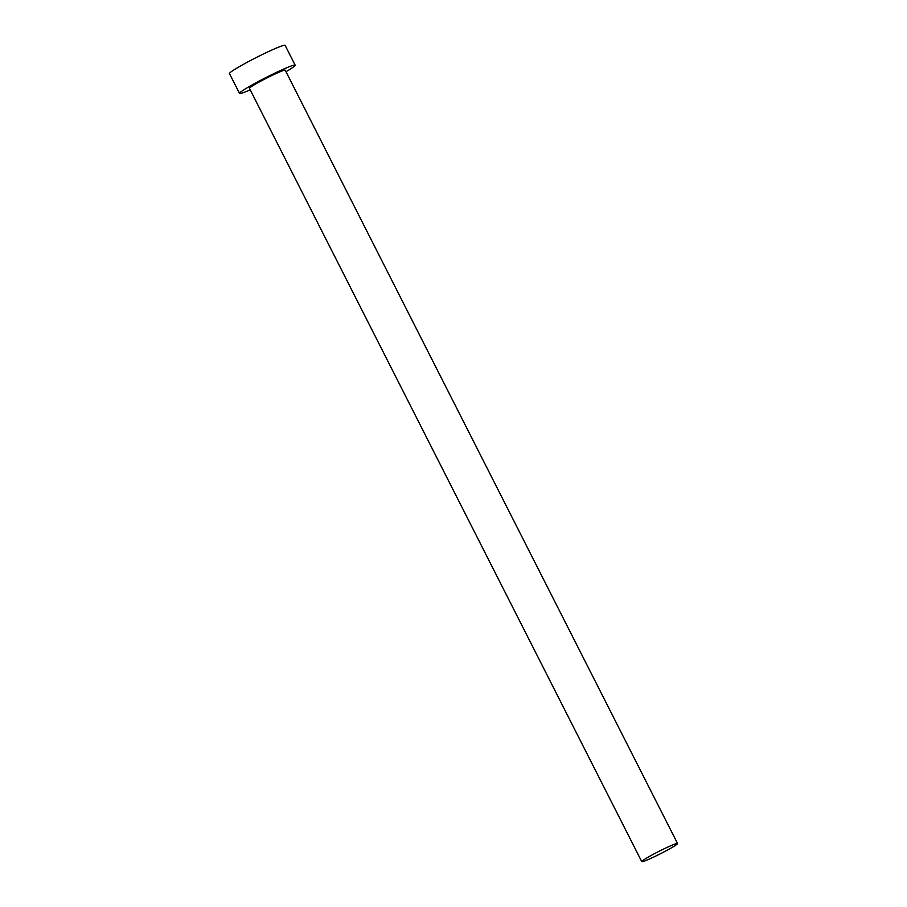 <?xml version="1.0" encoding="UTF-8"?>
<svg xmlns="http://www.w3.org/2000/svg" width="907" height="907" viewBox="0 0 907 907"><rect width="100%" height="100%" fill="white"/><g stroke="black" fill="none" stroke-linecap="round" stroke-linejoin="round"><path stroke-width="1.36" d="M644.866 860.913A20.056 1.395 153.1 0 0 665.239 851.254A20.056 1.395 153.1 0 0 677.54 843.499A20.056 1.395 153.1 0 0 674.434 844.236A20.056 1.395 153.1 0 0 654.072 853.895A20.056 1.395 153.1 0 0 641.759 861.65A20.056 1.395 153.1 0 0 644.866 860.913M677.54 843.499L285.229 70.224A20.056 1.395 153.1 0 0 282.122 70.961A20.056 1.395 153.1 0 0 261.76 80.621A20.056 1.395 153.1 0 0 249.459 88.376L641.759 861.65M285.988 71.71A31.201 2.177 153.1 0 0 295.172 65.179A31.201 2.177 153.1 0 0 290.342 66.324A31.201 2.177 153.1 0 0 258.654 81.358A31.201 2.177 153.1 0 0 239.516 93.41A31.201 2.177 153.1 0 0 244.346 92.265A31.201 2.177 153.1 0 0 250.207 89.861M295.172 65.179L285.115 45.35A31.201 2.177 153.1 0 0 280.286 46.495A31.201 2.177 153.1 0 0 248.597 61.529A31.201 2.177 153.1 0 0 229.46 73.58L239.516 93.41"/></g></svg>
